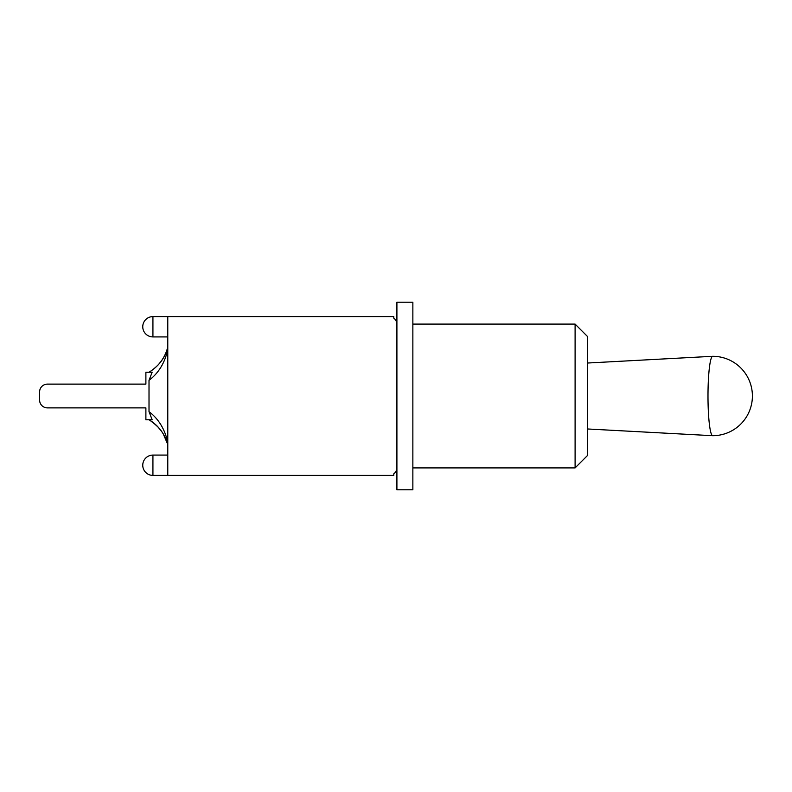 <?xml version="1.0" encoding="UTF-8"?>
<svg xmlns="http://www.w3.org/2000/svg" width="792" height="792" viewBox="0 0 792 792"><rect width="100%" height="100%" fill="white"/><g stroke="black" fill="none" stroke-linecap="round" stroke-linejoin="round"><path stroke-width="1.19" d="M149.015 380.318L152.153 372.24L145.886 372.24L145.886 384.12L47.411 384.12A7.811 7.811 0 0 0 39.6 391.931L39.6 400.069A7.811 7.811 0 0 0 47.411 407.88L145.886 407.88L145.886 419.76L152.163 419.76L149.015 411.682L149.015 380.318C158.578 373.121 164.835 362.865 167.775 349.539M145.886 384.12L47.411 384.12L145.886 384.12M39.6 391.931L39.6 400.069L39.6 391.931M47.411 407.88L145.886 407.88L47.411 407.88M152.163 419.76L149.203 419.869C158.667 425.73 164.855 434.026 167.775 444.767L167.251 442.896M167.775 442.461C164.835 429.135 158.578 418.879 149.015 411.682M156.133 425.086L157.143 426.056M160.538 429.927L161.934 431.838M161.311 430.957L157.103 426.017M153.292 422.671L152.222 421.859M154.252 423.433L150.114 420.433L156.598 425.532M162.449 432.61L163.538 434.382M163.281 433.947L161.746 431.571M167.775 347.233C164.855 357.974 158.667 366.27 149.203 372.131L151.43 370.705M159.588 363.271L160.806 361.726M160.024 362.726L158.925 364.043M158.558 364.449L161.32 361.033M164.815 355.242L164.469 355.915M163.043 358.439L161.578 360.667M159.093 363.845L157.43 365.656M167.468 348.371L166.072 352.44C163.132 360.212 157.509 366.775 149.203 372.131L149.015 372.24M707.989 396A39.699 4.712 -90 0 1 712.671 356.301A39.699 4.712 -90 0 1 712.701 356.301A39.699 39.699 0 0 1 752.4 396A39.699 39.699 0 0 1 712.701 435.699A39.699 4.712 -90 0 1 712.671 435.699A39.699 4.712 -90 0 1 707.989 396M396.911 324.413L396.911 302.217L412.86 302.217L412.86 489.783L396.911 489.783L396.911 324.413A7.811 7.811 0 0 0 393.792 318.156L393.792 316.592L152.925 316.592A10.157 10.157 0 0 0 142.758 326.759A10.157 10.157 0 0 0 152.925 336.917L152.925 316.592M575.101 324.096L575.101 467.904L587.605 455.4L587.605 336.6L575.101 324.096L412.86 324.096M396.911 467.587A7.811 7.811 0 0 1 393.792 473.844L393.792 475.408L167.775 475.408L167.775 316.592M152.925 465.241L152.925 455.083A10.157 10.157 0 0 0 142.758 465.241A10.157 10.157 0 0 0 152.925 475.408L152.925 465.241M149.203 419.869L151.529 421.374M152.539 422.096L158.35 427.324M163.271 433.937L167.538 443.906M587.605 428.977L712.671 435.699M587.605 363.023L712.671 356.301M412.86 467.904L575.101 467.904M167.775 455.083L152.925 455.083M167.775 475.408L152.925 475.408M167.775 336.917L152.925 336.917"/></g></svg>
